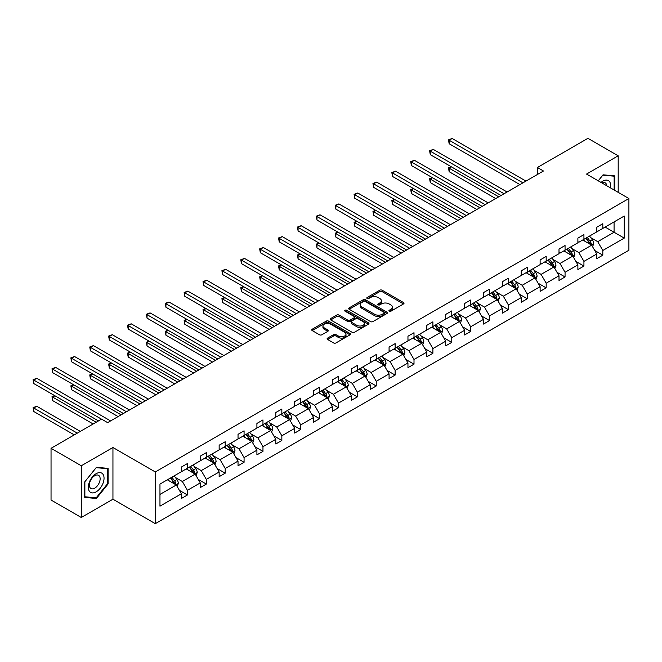 <?xml version="1.0" encoding="UTF-8"?>
<svg xmlns="http://www.w3.org/2000/svg" width="662" height="662" viewBox="0 0 662 662"><rect width="100%" height="100%" fill="white"/><g stroke="black" fill="none" stroke-linecap="round" stroke-linejoin="round"><path stroke-width="0.99" d="M389.231 311.231A1.175 0.679 0 0 0 390.894 311.231L403.514 303.941A1.68 0.968 0 0 0 404.01 303.254A1.68 0.968 0 0 0 403.514 302.567L382.131 290.221A1.68 0.968 0 0 0 379.756 290.221L367.137 297.511A1.175 0.679 0 0 0 366.789 297.991A1.175 0.679 0 0 0 367.137 298.471A1.175 0.679 0 0 0 368.8 298.471L370.43 297.528A5.379 3.103 0 0 1 378.035 297.528L379.814 298.554A5.379 3.103 0 0 1 381.395 300.747A5.379 3.103 0 0 1 379.814 302.948L378.184 303.891A1.175 0.679 0 0 0 377.837 304.371A1.175 0.679 0 0 0 378.184 304.851A1.175 0.679 0 0 0 379.847 304.851L381.478 303.908A5.379 3.103 0 0 1 389.082 303.908L390.861 304.934A5.379 3.103 0 0 1 392.442 307.127A5.379 3.103 0 0 1 390.861 309.328L389.231 310.271A1.175 0.679 0 0 0 388.884 310.751A1.175 0.679 0 0 0 389.231 311.231L389.231 310.271M327.607 338.1A1.68 0.968 0 0 0 327.111 338.787A1.68 0.968 0 0 0 327.607 339.465L333.607 342.933A1.68 0.968 0 0 0 335.982 342.933L349.999 334.84A1.68 0.968 0 0 0 350.488 334.153A1.68 0.968 0 0 0 349.999 333.466L328.617 321.12A1.68 0.968 0 0 0 326.242 321.12L312.216 329.213A1.68 0.968 0 0 0 311.728 329.899A1.68 0.968 0 0 0 312.216 330.586L319.465 334.773A1.68 0.968 0 0 0 321.84 334.773L327.839 331.306A1.68 0.968 0 0 0 328.335 330.619A1.68 0.968 0 0 0 327.839 329.933L324.248 327.864A4.493 2.598 0 0 1 322.932 326.027A4.493 2.598 0 0 1 325.704 323.627A4.493 2.598 0 0 1 330.603 324.19L344.679 332.316A4.493 2.598 0 0 1 345.994 334.153A4.493 2.598 0 0 1 343.222 336.553A4.493 2.598 0 0 1 338.323 335.99L335.982 334.633A1.68 0.968 0 0 0 333.607 334.633L327.607 338.1L327.607 339.465L333.607 336.031L333.607 334.633M112.945 447.504L81.294 465.775L51.04 448.306L51.04 500.017L81.294 517.485L112.945 499.214L155.305 523.667L155.305 471.956L112.945 447.504L112.945 499.214M618.192 192.344L618.192 155.802L586.54 174.073L628.9 198.534L155.305 471.956M618.192 155.802L587.93 138.333L537.403 167.503L537.403 174.495M51.04 448.306L101.567 419.129L107.616 422.629L543.452 171.003L537.403 167.503M370.555 321.6A1.68 0.968 0 0 0 372.929 321.6L386.947 313.507A1.68 0.968 0 0 0 387.435 312.82A1.68 0.968 0 0 0 386.947 312.133L365.565 299.787A1.68 0.968 0 0 0 363.181 299.787L349.164 307.88A1.68 0.968 0 0 0 348.675 308.566A1.68 0.968 0 0 0 349.164 309.253L370.555 321.6M345.539 311.479A1.175 0.679 0 0 1 346.731 311.645L346.731 310.246L368.469 322.799A1.68 0.968 0 0 1 368.966 323.486A1.68 0.968 0 0 1 368.469 324.173L354.451 332.266A1.68 0.968 0 0 1 352.076 332.266L330.694 319.92L330.694 318.546A1.68 0.968 0 0 0 330.197 319.233A1.68 0.968 0 0 0 330.694 319.92M330.694 318.546L336.693 315.087A1.68 0.968 0 0 1 339.068 315.087L347.74 320.094A1.68 0.968 0 0 0 350.115 320.094L354.096 317.793A1.68 0.968 0 0 0 354.592 317.106A1.68 0.968 0 0 0 354.096 316.419L345.067 311.206A1.175 0.679 0 0 1 344.72 310.726A1.175 0.679 0 0 1 345.448 310.106A1.175 0.679 0 0 1 346.731 310.246M81.294 465.775L81.294 517.485M159.964 484.079L181.388 471.716L181.388 467.033L187.437 463.541L187.437 468.224L200.272 460.81L200.272 456.135L206.321 452.634L206.321 457.318L219.147 449.912L219.147 445.228L225.204 441.736L225.204 446.42L238.03 439.014L238.03 434.33L244.079 430.838L244.079 435.522L256.914 428.107L256.914 423.432L262.963 419.931L262.963 424.615L275.789 417.209L275.789 412.525L281.847 409.033L281.847 413.717L294.673 406.311L294.673 401.627L300.722 398.135L300.722 402.819L313.556 395.413L313.556 390.729L319.605 387.237L319.605 391.912L332.432 384.506L332.432 379.822L338.489 376.33L338.489 381.014L351.315 373.608L351.315 368.924L357.364 365.432L357.364 370.116L370.199 362.71L370.199 358.026L376.248 354.534L376.248 359.209L389.074 351.803L389.074 347.12L395.131 343.628L395.131 348.311L407.957 340.905L407.957 336.222L414.007 332.729L414.007 337.413L426.841 330.007L426.841 325.323L432.89 321.831L432.89 326.507L445.716 319.101L445.716 314.425L451.774 310.925L451.774 315.608L464.6 308.202L464.6 303.519L470.649 300.027L470.649 304.71L483.483 297.304L483.483 292.621L489.532 289.128L489.532 293.804L502.359 286.398L502.359 281.722L508.416 278.222L508.416 282.906L521.242 275.5L521.242 270.816L527.291 267.324L527.291 272.008L540.126 264.601L540.126 259.918L546.175 256.426L546.175 261.109L559.001 253.695L559.001 249.02L565.058 245.519L565.058 250.203L577.885 242.797L577.885 238.113L583.934 234.621L583.934 239.305L596.768 231.899L596.768 227.215L602.817 223.723L602.817 228.407L624.241 216.035L624.241 238.113L602.817 250.484L602.817 255.168L596.768 258.66L596.768 253.976L583.934 261.382L583.934 266.066L577.885 269.558L577.885 264.883L565.058 272.289L565.058 276.964L559.001 280.465L559.001 275.781L546.175 283.187L546.175 287.871L540.126 291.363L540.126 286.679L527.291 294.085L527.291 298.769L521.242 302.261L521.242 297.586L508.416 304.992L508.416 309.667L502.359 313.167L502.359 308.484L489.532 315.89L489.532 320.573L483.483 324.066L483.483 319.382L470.649 326.788L470.649 331.472L464.6 334.964L464.6 330.28L451.774 337.694L451.774 342.37L445.716 345.87L445.716 341.187L432.89 348.593L432.89 353.276L426.841 356.768L426.841 352.085L414.007 359.491L414.007 364.174L407.957 367.667L407.957 362.983L395.131 370.397L395.131 375.073L389.074 378.565L389.074 373.889L376.248 381.295L376.248 385.979L370.199 389.471L370.199 384.788L357.364 392.194L357.364 396.877L351.315 400.369L351.315 395.686L338.489 403.092L338.489 407.775L332.432 411.267L332.432 406.592L319.605 413.998L319.605 418.682L313.556 422.174L313.556 417.49L300.722 424.896L300.722 429.58L294.673 433.072L294.673 428.388L281.847 435.795L281.847 440.478L275.789 443.97L275.789 439.295L262.963 446.701L262.963 451.376L256.914 454.877L256.914 450.193L244.079 457.599L244.079 462.283L238.03 465.775L238.03 461.091L225.204 468.497L225.204 473.181L219.147 476.673L219.147 471.998L206.321 479.404L206.321 484.079L200.272 487.58L200.272 482.896L187.437 490.302L187.437 494.986L181.388 498.478L181.388 493.794L159.964 506.165L159.964 484.079M155.305 523.667L628.9 250.244L628.9 198.534M186.229 468.919L195.182 474.091L182.356 481.497L175.347 477.451M182.356 481.497L187.437 490.302M195.182 474.091L200.272 482.896M181.388 470.599L182.356 471.154L187.437 468.224M205.112 458.021L214.066 463.193L201.24 470.599L194.231 466.553M201.24 470.599L206.321 479.404M214.066 463.193L219.147 471.998M200.272 459.693L201.24 460.256L206.321 457.318M223.988 447.115L232.95 452.287L220.115 459.693L213.114 455.655M220.115 459.693L225.204 468.497M232.95 452.287L238.03 461.091M219.147 448.795L220.115 449.357L225.204 446.42M242.871 436.217L251.825 441.388L238.999 448.795L231.99 444.748M238.999 448.795L244.079 457.599M251.825 441.388L256.914 450.193M238.03 437.896L238.999 438.451L244.079 435.522M261.755 425.318L270.708 430.49L257.882 437.896L250.873 433.85M257.882 437.896L262.963 446.701M270.708 430.49L275.789 439.295M256.914 426.99L257.882 427.553L262.963 424.615M280.63 414.412L289.592 419.584L276.757 426.99L269.757 422.952M276.757 426.99L281.847 435.795M289.592 419.584L294.673 428.388M275.789 416.092L276.757 416.655L281.847 413.717M299.514 403.514L308.467 408.686L295.641 416.092L288.632 412.045M295.641 416.092L300.722 424.896M308.467 408.686L313.556 417.49M294.673 405.194L295.641 405.748L300.722 402.819M318.397 392.616L327.351 397.788L314.524 405.194L307.516 401.147M314.524 405.194L319.605 413.998M327.351 397.788L332.432 406.592M313.556 394.287L314.524 394.85L319.605 391.912M337.272 381.709L346.234 386.881L333.4 394.287L326.399 390.249M333.4 394.287L338.489 403.092M346.234 386.881L351.315 395.686M332.432 383.389L333.4 383.952L338.489 381.014M356.156 370.811L365.11 375.983L352.283 383.389L345.274 379.343M352.283 383.389L357.364 392.194M365.11 375.983L370.199 384.788M351.315 372.491L352.283 373.045L357.364 370.116M375.04 359.913L383.993 365.085L371.167 372.491L364.158 368.444M371.167 372.491L376.248 381.295M383.993 365.085L389.074 373.889M370.199 361.584L371.167 362.147L376.248 359.209M393.915 349.015L402.877 354.178L390.042 361.593L383.041 357.546M390.042 361.593L395.131 370.397M402.877 354.178L407.957 362.983M389.074 350.686L390.042 351.249L395.131 348.311M412.798 338.108L421.752 343.28L408.926 350.686L401.917 346.64M408.926 350.686L414.007 359.491M421.752 343.28L426.841 352.085M407.957 339.788L408.926 340.342L414.007 337.413M431.682 327.21L440.635 332.382L427.809 339.788L420.8 335.742M427.809 339.788L432.89 348.593M440.635 332.382L445.716 341.187M426.841 328.89L427.809 329.444L432.89 326.507M450.557 316.312L459.519 321.475L446.684 328.89L439.684 324.843M446.684 328.89L451.774 337.694M459.519 321.475L464.6 330.28M445.716 317.983L446.684 318.546L451.774 315.608M469.441 305.405L478.394 310.577L465.568 317.983L458.559 313.937M465.568 317.983L470.649 326.788M478.394 310.577L483.483 319.382M464.6 307.085L465.568 307.64L470.649 304.71M488.324 294.507L497.278 299.679L484.452 307.085L477.443 303.039M484.452 307.085L489.532 315.89M497.278 299.679L502.359 308.484M483.483 296.187L484.452 296.742L489.532 293.804M507.2 283.609L516.161 288.781L503.327 296.187L496.326 292.141M503.327 296.187L508.416 304.992M516.161 288.781L521.242 297.586M502.359 285.281L503.327 285.843L508.416 282.906M526.083 272.703L535.037 277.875L522.21 285.281L515.21 281.242M522.21 285.281L527.291 294.085M535.037 277.875L540.126 286.679M521.242 274.382L522.21 274.945L527.291 272.008M544.967 261.804L553.92 266.976L541.094 274.382L534.085 270.336M541.094 274.382L546.175 283.187M553.92 266.976L559.001 275.781M540.126 263.484L541.094 264.039L546.175 261.109M563.842 250.906L572.804 256.078L559.969 263.484L552.969 259.438M559.969 263.484L565.058 272.289M572.804 256.078L577.885 264.883M559.001 252.578L559.969 253.141L565.058 250.203M582.726 240L591.679 245.172L578.853 252.578L571.852 248.54M578.853 252.578L583.934 261.382M591.679 245.172L596.768 253.976M577.885 241.68L578.853 242.242L583.934 239.305M605.118 227.074L614.071 232.246L597.736 241.68L590.727 237.633M597.736 241.68L602.817 250.484M624.241 238.113L614.071 232.246L614.071 221.902L624.241 216.035M596.768 230.781L597.736 231.336L602.817 228.407M159.964 494.423L176.307 484.989L167.345 479.818M176.307 484.989L181.388 493.794M594.766 250.517L602.817 255.168M575.89 261.424L583.934 266.066M557.007 272.322L565.058 276.964M538.123 283.22L546.175 287.871M519.248 294.127L527.291 298.769M500.364 305.025L508.416 309.667M481.481 315.923L489.532 320.573M462.606 326.821L470.649 331.472M443.722 337.728L451.774 342.37M424.839 348.626L432.89 353.276M405.963 359.524L414.007 364.174M387.08 370.43L395.131 375.073M368.196 381.329L376.248 385.979M349.321 392.227L357.364 396.877M330.437 403.133L338.489 407.775M311.554 414.031L319.605 418.682M292.678 424.93L300.722 429.58M273.795 435.836L281.847 440.478M254.911 446.734L262.963 451.376M236.036 457.632L244.079 462.283M217.153 468.539L225.204 473.181M198.269 479.437L206.321 484.079M179.394 490.335L187.437 494.986M614.741 190.358L614.741 175.86L603.057 174.818L598.233 180.825M108.105 483.939L108.105 468.365L96.42 467.322L84.744 481.853L84.744 497.427L96.42 498.469L108.105 483.939L107.501 483.591M389.703 311.397L390.861 310.718A5.379 3.103 0 0 0 392.442 308.525L392.442 307.127M381.395 300.747L381.395 302.145A5.379 3.103 0 0 1 379.814 304.346L378.656 305.017M403.497 303.949L382.131 291.619A1.68 0.968 0 0 0 379.756 291.619L367.609 298.636M386.922 313.523L365.565 301.185A1.68 0.968 0 0 0 363.181 301.185L349.188 309.27M383.977 313.3A1.175 0.679 0 0 0 384.316 312.82A1.175 0.679 0 0 0 383.977 312.34L365.201 301.508A1.175 0.679 0 0 0 363.537 301.508L361.816 302.501A5.379 3.103 0 0 0 360.244 304.694A5.379 3.103 0 0 0 361.816 306.887L374.651 314.293A5.379 3.103 0 0 0 382.255 314.293L383.977 313.3L383.977 314.698A1.175 0.679 0 0 0 384.316 314.218L384.316 312.82M360.244 304.694L360.244 306.092A5.379 3.103 0 0 0 361.816 308.285L361.816 306.887M383.977 314.698L382.255 315.691A5.379 3.103 0 0 1 374.651 315.691L361.816 308.285M330.719 319.936L336.693 316.486L336.693 315.087M354.592 317.106L354.592 318.505A1.68 0.968 0 0 1 354.096 319.192L350.115 321.492A1.68 0.968 0 0 1 347.74 321.492L339.068 316.486A1.68 0.968 0 0 0 336.693 316.486M346.731 311.645L368.453 324.19M356.744 325.29A4.493 2.598 0 0 0 361.634 325.853A4.493 2.598 0 0 0 364.414 323.453A4.493 2.598 0 0 0 363.099 321.616L358.134 318.753A1.68 0.968 0 0 0 355.759 318.753L351.779 321.053A1.68 0.968 0 0 0 351.29 321.74A1.68 0.968 0 0 0 351.779 322.427L356.744 325.29L356.744 326.689A4.493 2.598 0 0 0 361.634 327.251A4.493 2.598 0 0 0 364.414 324.852L364.414 323.453M351.29 321.74L351.29 323.139A1.68 0.968 0 0 0 351.779 323.826L351.779 322.427M356.744 326.689L351.779 323.826M345.994 334.153L345.994 335.551A4.493 2.598 0 0 1 343.222 337.951A4.493 2.598 0 0 1 338.323 337.388L335.982 336.031A1.68 0.968 0 0 0 333.607 336.031M322.932 326.027L322.932 327.425A4.493 2.598 0 0 0 324.248 329.254L324.248 327.864M327.822 331.323L324.248 329.254M349.999 333.466L349.999 334.84L328.617 322.518A1.68 0.968 0 0 0 326.242 322.518L312.241 330.603M95.187 497.758L96.42 498.469M592.606 246.769L593.715 243.55A4.535 2.615 -120 0 0 592.267 239.694L589.552 236.061M584.678 241.133L583.503 239.553M451.443 166.865L449.142 168.189L449.142 171.681L495.706 198.567M591.017 244.791L591.265 243.748A4.535 2.615 -120 0 0 589.966 241.018L587.252 237.393M586.118 238.047L589.106 242.035A2.309 1.332 60 0 1 589.528 242.739L591.265 243.748M585.796 238.229L588.518 241.853A4.535 2.615 60 0 1 589.643 243.997M449.142 171.681L448.48 167.809L498.734 196.821M448.48 167.809L451.178 166.708M522.939 182.844L449.142 140.236L452.171 138.49L525.959 181.098M519.91 184.59L449.142 143.737L449.142 140.236L448.48 139.856L452.171 138.49M449.142 143.737L448.48 139.856M573.722 257.667L574.831 254.456A4.535 2.615 -120 0 0 573.391 250.592L570.669 246.967M565.795 252.032L564.62 250.459M432.567 177.764L430.267 179.096L430.267 182.588L476.822 209.465M572.134 255.689L572.39 254.647A4.535 2.615 -120 0 0 571.091 251.916L568.368 248.291M567.235 248.945L570.222 252.942A2.309 1.332 60 0 1 570.644 253.645L572.39 254.647M566.92 249.127L569.634 252.76A4.535 2.615 60 0 1 570.768 254.903M430.267 182.588L429.597 178.707L479.851 207.719M429.597 178.707L432.294 177.606M554.839 268.565L555.956 265.354A4.535 2.615 -120 0 0 554.508 261.49L551.785 257.866M546.92 262.93L545.736 261.358M413.684 188.662L411.383 189.994L411.383 193.486L457.947 220.372M553.25 266.587L553.506 265.545A4.535 2.615 -120 0 0 552.207 262.822L549.493 259.19M548.351 259.852L551.347 263.84A2.309 1.332 60 0 1 551.76 264.543L553.506 265.545M548.037 260.034L550.751 263.658A4.535 2.615 60 0 1 551.885 265.801M411.383 193.486L410.713 189.605L460.967 218.617M410.713 189.605L413.419 188.513M504.055 193.743L430.267 151.143L433.287 149.397L507.084 191.997M501.026 195.489L430.267 154.635L430.267 151.143L429.597 150.754L433.287 149.397M430.267 154.635L429.597 150.754M485.172 204.649L411.383 162.041L414.412 160.295L488.2 202.895M482.151 206.395L411.383 165.533L411.383 162.041L410.713 161.66L414.412 160.295M411.383 165.533L410.713 161.66M610.48 187.892A11.122 6.421 120 0 0 601.03 182.439M606.748 185.741A7.613 4.394 120 0 0 605.192 182.828A7.613 4.394 120 0 0 601.89 182.935M598.258 180.842L602.817 175.165L614.137 176.175L614.137 190.002M613.384 175.736L614.137 176.175M102.991 483.359A11.122 6.421 120 0 0 100.111 472.618A11.122 6.421 120 0 0 89.37 482.143A11.122 6.421 120 0 0 92.25 492.892A11.122 6.421 120 0 0 102.991 483.359M99.416 482.341A7.613 4.394 120 0 0 98.555 475.333A7.613 4.394 120 0 0 90.082 481.514A7.613 4.394 120 0 0 90.942 488.523A7.613 4.394 120 0 0 99.416 482.341M84.868 496.831L84.868 481.746L96.18 467.67L107.501 468.679L107.501 483.765L96.18 497.841L84.744 496.765M106.748 468.241L107.501 468.679M535.963 279.472L537.072 276.253A4.535 2.615 -120 0 0 535.624 272.396L532.91 268.764M528.036 273.828L526.853 272.256M394.8 199.568L392.5 200.892L392.5 204.384L439.063 231.27M534.375 277.486L534.623 276.451A4.535 2.615 -120 0 0 533.324 273.72L530.61 270.096M529.476 270.75L532.463 274.738A2.309 1.332 60 0 1 532.885 275.442L534.623 276.451M529.153 270.932L531.876 274.556A4.535 2.615 60 0 1 533.001 276.699M392.5 204.384L391.838 200.512L442.092 229.524M391.838 200.512L394.535 199.411M466.296 215.547L392.5 172.939L395.528 171.193L469.317 213.801M463.268 217.293L392.5 176.44L392.5 172.939L391.838 172.559L395.528 171.193M392.5 176.44L391.838 172.559M517.08 290.37L518.189 287.159A4.535 2.615 -120 0 0 516.749 283.295L514.026 279.662M509.152 284.734L507.977 283.162M375.925 210.466L373.625 211.79L373.625 215.291L420.18 242.168M515.491 288.392L515.748 287.349A4.535 2.615 -120 0 0 514.448 284.619L511.726 280.994M510.592 281.648L513.58 285.645A2.309 1.332 60 0 1 514.002 286.34L515.748 287.349M510.278 281.83L512.992 285.463A4.535 2.615 60 0 1 514.126 287.598M373.625 215.291L372.954 211.41L423.208 240.422M372.954 211.41L375.652 210.309M447.413 226.445L373.625 183.846L376.645 182.1L450.441 224.699M444.384 228.191L373.625 187.338L373.625 183.846L372.954 183.457L376.645 182.1M373.625 187.338L372.954 183.457M498.196 301.268L499.313 298.057A4.535 2.615 -120 0 0 497.865 294.193L495.143 290.568M490.277 295.633L489.094 294.06M357.041 221.365L354.741 222.697L354.741 226.189L401.304 253.066M496.608 299.29L496.864 298.248A4.535 2.615 -120 0 0 495.565 295.525L492.851 291.892M491.709 292.554L494.704 296.543A2.309 1.332 60 0 1 495.118 297.246L496.864 298.248M491.394 292.736L494.109 296.361A4.535 2.615 60 0 1 495.242 298.504M354.741 226.189L354.071 222.308L404.325 251.32M354.071 222.308L356.777 221.216M428.529 237.344L354.741 194.744L357.77 192.998L431.558 235.598M425.509 239.098L354.741 198.236L354.741 194.744L354.071 194.363L357.77 192.998M354.741 198.236L354.071 194.363M479.321 312.174L480.43 308.955A4.535 2.615 -120 0 0 478.982 305.091L476.268 301.467M471.394 306.531L470.21 304.959M338.158 232.271L335.857 233.595L335.857 237.087L382.421 263.973M477.724 310.188L477.981 309.154A4.535 2.615 -120 0 0 476.681 306.423L473.967 302.799M472.834 303.453L475.821 307.441A2.309 1.332 60 0 1 476.243 308.144L477.981 309.154M472.511 303.635L475.233 307.259A4.535 2.615 60 0 1 476.359 309.402M335.857 237.087L335.195 233.214L385.45 262.226M335.195 233.214L337.893 232.114M409.654 248.25L335.857 205.642L338.886 203.896L412.674 246.504M406.625 249.996L335.857 209.142L335.857 205.642L335.195 205.261L338.886 203.896M335.857 209.142L335.195 205.261M460.438 323.073L461.546 319.862A4.535 2.615 -120 0 0 460.098 315.997L457.384 312.365M452.51 317.437L451.335 315.865M319.274 243.169L316.982 244.493L316.982 247.993L363.537 274.871M458.849 321.095L459.097 320.052A4.535 2.615 -120 0 0 457.806 317.321L455.084 313.697M453.95 314.351L456.937 318.348A2.309 1.332 60 0 1 457.359 319.043L459.097 320.052M453.636 314.533L456.35 318.165A4.535 2.615 60 0 1 457.483 320.3M316.982 247.993L316.312 244.113L366.566 273.125M316.312 244.113L319.01 243.012M390.77 259.148L316.982 216.548L320.003 214.802L393.799 257.402M387.742 260.894L316.982 220.041L316.982 216.548L316.312 216.16L320.003 214.802M316.982 220.041L316.312 216.16M441.554 333.971L442.671 330.76A4.535 2.615 -120 0 0 441.223 326.896L438.501 323.271M433.635 328.335L432.452 326.763M300.399 254.067L298.099 255.4L298.099 258.892L344.654 285.769M439.965 331.993L440.222 330.95A4.535 2.615 -120 0 0 438.923 328.228L436.208 324.595M435.066 325.249L438.062 329.246A2.309 1.332 60 0 1 438.476 329.949L440.222 330.95M434.752 325.439L437.466 329.064A4.535 2.615 60 0 1 438.6 331.207M298.099 258.892L297.428 255.011L347.682 284.023M297.428 255.011L300.134 253.918M371.887 270.046L298.099 227.447L301.127 225.701L374.915 268.3M368.866 271.801L298.099 230.939L298.099 227.447L297.428 227.058L301.127 225.701M298.099 230.939L297.428 227.058M422.679 344.877L423.788 341.658A4.535 2.615 -120 0 0 422.339 337.794L419.625 334.169M414.751 339.234L413.568 337.661M281.515 264.974L279.215 266.298L279.215 269.79L325.778 296.675M421.082 342.891L421.338 341.857A4.535 2.615 -120 0 0 420.039 339.126L417.325 335.493M416.191 336.155L419.178 340.144A2.309 1.332 60 0 1 419.6 340.847L421.338 341.857M415.868 336.337L418.591 339.962A4.535 2.615 60 0 1 419.716 342.105M279.215 269.79L278.553 265.917L328.799 294.929M278.553 265.917L281.251 264.817M353.012 280.953L279.215 238.345L282.244 236.599L356.032 279.207M349.983 282.699L279.215 241.837L279.215 238.345L278.553 237.964L282.244 236.599M279.215 241.837L278.553 237.964M403.795 355.775L404.904 352.556A4.535 2.615 -120 0 0 403.456 348.7L400.742 345.067M395.868 350.14L394.693 348.568M262.632 275.872L260.34 277.196L260.34 280.696L306.895 307.573M402.206 353.798L402.455 352.755A4.535 2.615 -120 0 0 401.164 350.024L398.441 346.4M397.308 347.053L400.295 351.05A2.309 1.332 60 0 1 400.717 351.745L402.455 352.755M396.993 347.236L399.707 350.86A4.535 2.615 60 0 1 400.841 353.003M260.34 280.696L259.67 276.815L309.924 305.827M259.67 276.815L262.367 275.715M334.128 291.851L260.34 249.251L263.36 247.497L337.157 290.105M331.099 293.597L260.34 252.743L260.34 249.251L259.67 248.862L263.36 247.497M260.34 252.743L259.67 248.862M384.912 366.674L386.029 363.463A4.535 2.615 -120 0 0 384.581 359.598L381.858 355.974M376.984 361.038L375.809 359.466M243.757 286.77L241.456 288.102L241.456 291.594L288.011 318.472M383.323 364.696L383.579 363.653A4.535 2.615 -120 0 0 382.28 360.922L379.566 357.298M378.424 357.952L381.42 361.948A2.309 1.332 60 0 1 381.833 362.652L383.579 363.653M378.11 358.134L380.824 361.766A4.535 2.615 60 0 1 381.957 363.91M241.456 291.594L240.786 287.713L291.04 316.726M240.786 287.713L243.492 286.621M315.244 302.749L241.456 260.149L244.485 258.403L318.273 301.003M312.224 304.495L241.456 263.642L241.456 260.149L240.786 259.761L244.485 258.403M241.456 263.642L240.786 259.761M366.036 377.58L367.145 374.361A4.535 2.615 -120 0 0 365.697 370.497L362.983 366.872M358.109 371.936L356.926 370.364M224.873 297.668L222.573 299.001L222.573 302.493L269.136 329.378M364.439 375.594L364.696 374.551A4.535 2.615 -120 0 0 363.397 371.829L360.682 368.196M359.549 368.858L362.536 372.847A2.309 1.332 60 0 1 362.958 373.55L364.696 374.551M359.226 369.04L361.948 372.665A4.535 2.615 60 0 1 363.074 374.808M222.573 302.493L221.911 298.62L272.156 327.632M221.911 298.62L224.608 297.519M296.369 313.656L222.573 271.048L225.601 269.302L299.389 311.91M293.34 315.402L222.573 274.54L222.573 271.048L221.911 270.667L225.601 269.302M222.573 274.54L221.911 270.667M347.153 388.478L348.262 385.259A4.535 2.615 -120 0 0 346.814 381.403L344.099 377.77M339.225 382.843L338.05 381.271M205.99 308.575L203.697 309.899L203.697 313.391L250.253 340.276M345.564 386.5L345.812 385.458A4.535 2.615 -120 0 0 344.521 382.727L341.799 379.103M340.665 379.756L343.652 383.745A2.309 1.332 60 0 1 344.075 384.448L345.812 385.458M340.351 379.938L343.065 383.563A4.535 2.615 60 0 1 344.199 385.706M203.697 313.391L203.027 309.518L253.281 338.53M203.027 309.518L205.725 308.418M277.486 324.554L203.697 281.946L206.718 280.2L280.514 322.808M274.457 326.3L203.697 285.446L203.697 281.946L203.027 281.565L206.718 280.2M203.697 285.446L203.027 281.565M328.269 399.376L329.386 396.166A4.535 2.615 -120 0 0 327.938 392.301L325.216 388.677M320.342 393.741L319.167 392.169M187.114 319.473L184.814 320.805L184.814 324.297L231.369 351.174M326.68 397.399L326.937 396.356A4.535 2.615 -120 0 0 325.638 393.625L322.915 390.001M321.782 390.654L324.777 394.651A2.309 1.332 60 0 1 325.191 395.355L326.937 396.356M321.467 390.837L324.181 394.469A4.535 2.615 60 0 1 325.315 396.612M184.814 324.297L184.144 320.416L234.398 349.428M184.144 320.416L186.85 319.324M258.602 335.452L184.814 292.852L187.834 291.106L261.631 333.706M255.582 337.198L184.814 296.344L184.814 292.852L184.144 292.463L187.834 291.106M184.814 296.344L184.144 292.463M309.394 410.283L310.503 407.064A4.535 2.615 -120 0 0 309.055 403.199L306.341 399.575M301.467 404.639L300.283 403.067M168.231 330.371L165.93 331.703L165.93 335.195L212.494 362.081M307.797 408.297L308.053 407.254A4.535 2.615 -120 0 0 306.754 404.532L304.04 400.899M302.898 401.561L305.894 405.549A2.309 1.332 60 0 1 306.316 406.253L308.053 407.254M302.584 401.743L305.306 405.367A4.535 2.615 60 0 1 306.432 407.511M165.93 335.195L165.268 331.314L215.514 360.327M165.268 331.314L167.966 330.222M239.727 346.358L165.93 303.75L168.959 302.004L242.747 344.604M236.698 348.104L165.93 307.242L165.93 303.75L165.268 303.37L168.959 302.004M165.93 307.242L165.268 303.37M290.51 421.181L291.619 417.962A4.535 2.615 -120 0 0 290.171 414.106L287.457 410.473M282.583 415.546L281.408 413.965M149.347 341.278L147.047 342.602L147.047 346.094L193.61 372.979M288.922 419.203L289.17 418.161A4.535 2.615 -120 0 0 287.879 415.43L285.157 411.805M284.023 412.459L287.01 416.448A2.309 1.332 60 0 1 287.432 417.151L289.17 418.161M283.708 412.641L286.423 416.266A4.535 2.615 60 0 1 287.556 418.409M147.047 346.094L146.385 342.221L196.639 371.233M146.385 342.221L149.082 341.12M220.843 357.257L147.047 314.649L150.075 312.903L223.872 355.511M217.815 359.003L147.047 318.149L147.047 314.649L146.385 314.268L150.075 312.903M147.047 318.149L146.385 314.268M271.627 432.079L272.744 428.868A4.535 2.615 -120 0 0 271.296 425.004L268.573 421.38M263.699 426.444L262.524 424.872M130.472 352.176L128.171 353.508L128.171 357L174.727 383.877M270.038 430.101L270.295 429.059A4.535 2.615 -120 0 0 268.995 426.328L266.273 422.704M265.139 423.357L268.135 427.354A2.309 1.332 60 0 1 268.549 428.057L270.295 429.059M264.825 423.539L267.539 427.172A4.535 2.615 60 0 1 268.673 429.315M128.171 357L127.501 353.119L177.755 382.131M127.501 353.119L130.207 352.018M201.96 368.155L128.171 325.555L131.192 323.809L204.988 366.409M198.939 369.901L128.171 329.047L128.171 325.555L127.501 325.166L131.192 323.809M128.171 329.047L127.501 325.166M252.743 442.977L253.86 439.767A4.535 2.615 -120 0 0 252.412 435.902L249.698 432.278M244.824 437.342L243.641 435.77M111.588 363.074L109.288 364.406L109.288 367.898L155.851 394.784M251.155 441L251.411 439.957A4.535 2.615 -120 0 0 250.112 437.234L247.398 433.602M246.256 434.264L249.251 438.252A2.309 1.332 60 0 1 249.673 438.956L251.411 439.957M245.941 434.446L248.664 438.07A4.535 2.615 60 0 1 249.789 440.213M109.288 367.898L108.626 364.017L158.872 393.029M108.626 364.017L111.324 362.925M183.084 379.061L109.288 336.453L112.317 334.707L186.105 377.307M180.056 380.807L109.288 339.945L109.288 336.453L108.626 336.073L112.317 334.707M109.288 339.945L108.626 336.073M233.868 453.884L234.977 450.665A4.535 2.615 -120 0 0 233.529 446.809L230.815 443.176M225.941 448.24L224.766 446.668M92.705 373.98L90.404 375.304L90.404 378.796L136.968 405.682M232.279 451.906L232.528 450.863A4.535 2.615 -120 0 0 231.228 448.133L228.514 444.508M227.38 445.162L230.368 449.15A2.309 1.332 60 0 1 230.79 449.854L232.528 450.863M227.066 445.344L229.78 448.968A4.535 2.615 60 0 1 230.914 451.112M90.404 378.796L89.742 374.924L139.996 403.936M89.742 374.924L92.44 373.823M164.201 389.959L90.404 347.351L93.433 345.605L167.229 388.213M161.172 391.705L90.404 350.852L90.404 347.351L89.742 346.971L93.433 345.605M90.404 350.852L89.742 346.971M214.985 464.782L216.102 461.571A4.535 2.615 -120 0 0 214.653 457.707L211.931 454.074M207.057 459.147L205.882 457.574M73.83 384.879L71.529 386.203L71.529 389.703L118.084 416.58M213.396 462.804L213.652 461.762A4.535 2.615 -120 0 0 212.353 459.031L209.631 455.406M208.497 456.06L211.492 460.057A2.309 1.332 60 0 1 211.906 460.752L213.652 461.762M208.182 456.242L210.897 459.875A4.535 2.615 60 0 1 212.03 462.01M71.529 389.703L70.859 385.822L121.113 414.834M70.859 385.822L73.565 384.721M145.317 400.858L71.529 358.258L74.549 356.512L148.346 399.112M142.297 402.604L71.529 361.75L71.529 358.258L70.859 357.869L74.549 356.512M71.529 361.75L70.859 357.869M196.101 475.68L197.218 472.469A4.535 2.615 -120 0 0 195.77 468.605L193.056 464.981M188.182 470.045L186.998 468.473M54.946 395.777L52.646 397.109L52.646 400.601L93.152 423.986M194.512 473.702L194.769 472.66A4.535 2.615 -120 0 0 193.47 469.937L190.755 466.305M189.613 466.967L192.609 470.955A2.309 1.332 60 0 1 193.031 471.658L194.769 472.66M189.299 467.149L192.021 470.773A4.535 2.615 60 0 1 193.147 472.916M52.646 400.601L51.984 396.72L96.18 422.24M51.984 396.72L54.681 395.628M126.442 411.756L52.646 369.156L55.674 367.41L129.462 410.01M123.413 413.51L52.646 372.648L52.646 369.156L51.984 368.775L55.674 367.41M52.646 372.648L51.984 368.775M177.226 486.587L178.335 483.368A4.535 2.615 -120 0 0 176.886 479.503L174.172 475.879M169.298 480.943L168.123 479.371M80.325 431.392L36.791 406.261L33.762 408.007L33.762 411.499L74.276 434.893M175.637 484.601L175.885 483.566A4.535 2.615 -120 0 0 174.586 480.835L171.872 477.211M170.738 477.865L173.725 481.853A2.309 1.332 60 0 1 174.147 482.557L175.885 483.566M170.424 478.047L173.138 481.671A4.535 2.615 60 0 1 174.272 483.814M33.762 411.499L33.1 407.627L77.297 433.138M33.1 407.627L36.791 406.261M101.509 419.17L33.762 380.054L36.791 378.308L110.587 420.916M98.481 420.916L33.762 383.555L33.762 380.054L33.1 379.674L36.791 378.308M33.762 383.555L33.1 379.674M390.861 310.718L390.861 309.328M378.184 304.851L378.184 303.891M379.814 304.346L379.814 302.948M367.137 298.471L367.137 297.511M379.756 291.619L379.756 290.221M382.131 291.619L382.131 290.221M403.514 303.941L403.514 302.567M349.164 309.253L349.164 307.88M363.181 301.185L363.181 299.787M365.565 301.185L365.565 299.787M386.947 313.507L386.947 312.133M374.651 315.691L374.651 314.293M382.255 315.691L382.255 314.293M339.068 316.486L339.068 315.087M347.74 321.492L347.74 320.094M350.115 321.492L350.115 320.094M354.096 319.192L354.096 317.793M368.469 324.173L368.469 322.799M335.982 336.031L335.982 334.633M338.323 337.388L338.323 335.99M327.839 331.306L327.839 329.933M312.216 330.586L312.216 329.213M326.242 322.518L326.242 321.12M328.617 322.518L328.617 321.12M591.356 244.981L593.69 243.641M589.966 241.018L592.267 239.694M587.227 242.598L588.518 241.853M572.473 255.888L574.806 254.539M571.091 251.916L573.391 250.592M568.344 253.505L569.634 252.76M553.597 266.786L555.923 265.445M552.207 262.822L554.508 261.49M549.468 264.403L550.751 263.658M534.714 277.684L537.048 276.344M533.324 273.72L535.624 272.396M530.585 275.301L531.876 274.556M515.83 288.591L518.164 287.242M514.448 284.619L516.749 283.295M511.701 286.207L512.992 285.463M496.955 299.489L499.28 298.148M495.565 295.525L497.865 294.193M492.826 297.106L494.109 296.361M478.072 310.387L480.397 309.046M476.681 306.423L478.982 305.091M473.942 308.004L475.233 307.259M459.188 321.293L461.522 319.945M457.806 317.321L460.098 315.997M455.059 318.91L456.35 318.165M440.313 332.192L442.638 330.843M438.923 328.228L441.223 326.896M436.184 329.808L437.466 329.064M421.429 343.09L423.754 341.749M420.039 339.126L422.339 337.794M417.3 340.707L418.591 339.962M402.546 353.996L404.879 352.647M401.164 350.024L403.456 348.7M398.416 351.605L399.707 350.86M383.67 364.894L385.996 363.546M382.28 360.922L384.581 359.598M379.541 362.511L380.824 361.766M364.787 375.793L367.112 374.452M363.397 371.829L365.697 370.497M360.658 373.409L361.948 372.665M345.903 386.699L348.237 385.35M344.521 382.727L346.814 381.403M341.774 384.308L343.065 383.563M327.028 397.597L329.353 396.248M325.638 393.625L327.938 392.301M322.89 395.214L324.181 394.469M308.144 408.495L310.47 407.155M306.754 404.532L309.055 403.199M304.015 406.112L305.306 405.367M289.261 419.394L291.594 418.053M287.879 415.43L290.171 414.106M285.132 417.01L286.423 416.266M270.386 430.3L272.711 428.951M268.995 426.328L271.296 425.004M266.248 427.917L267.539 427.172M251.502 441.198L253.827 439.858M250.112 437.234L252.412 435.902M247.373 438.815L248.664 438.07M232.619 452.096L234.952 450.756M231.228 448.133L233.529 446.809M228.489 449.713L229.78 448.968M213.735 463.003L216.069 461.654M212.353 459.031L214.653 457.707M209.606 460.62L210.897 459.875M194.86 473.901L197.185 472.56M193.47 469.937L195.77 468.605M190.73 471.518L192.021 470.773M175.976 484.799L178.31 483.459M174.586 480.835L176.886 479.503M171.847 482.416L173.138 481.671"/></g></svg>
